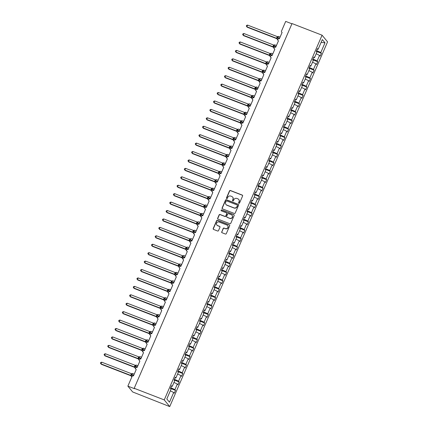 <?xml version="1.0" encoding="UTF-8"?>
<svg xmlns="http://www.w3.org/2000/svg" width="428" height="428" viewBox="0 0 428 428"><rect width="100%" height="100%" fill="white"/><g stroke="black" fill="none" stroke-linecap="round" stroke-linejoin="round"><path stroke-width="0.64" d="M238.894 203.305A0.508 0.487 -39.4 0 0 239.552 203.022L242.596 195.992A0.728 0.696 -39.4 0 0 242.227 195.077L230.43 190.508A0.728 0.696 -39.4 0 0 229.488 190.915L226.449 197.95A0.508 0.487 -39.4 0 0 226.706 198.587A0.508 0.487 -39.4 0 0 227.364 198.303L227.76 197.394A2.333 2.226 -39.4 0 1 230.772 196.088L231.757 196.468A2.333 2.226 -39.4 0 1 232.934 199.394L232.543 200.309A0.508 0.487 -39.4 0 0 232.8 200.946A0.508 0.487 -39.4 0 0 233.458 200.662L233.854 199.753A2.333 2.226 -39.4 0 1 236.866 198.448L237.85 198.827A2.333 2.226 -39.4 0 1 239.027 201.754L238.637 202.663A0.508 0.487 -39.4 0 0 238.894 203.305M221.699 231.821A0.728 0.696 -39.4 0 0 222.062 232.736L225.374 234.02A0.728 0.696 -39.4 0 0 226.316 233.608L229.697 225.802A0.728 0.696 -39.4 0 0 229.328 224.887L217.531 220.318A0.728 0.696 -39.4 0 0 216.589 220.73L213.208 228.536A0.728 0.696 -39.4 0 0 213.577 229.451L217.574 231.002A0.728 0.696 -39.4 0 0 218.515 230.59L219.965 227.252A0.728 0.696 -39.4 0 0 219.596 226.337L217.611 225.567A1.947 1.862 -39.4 0 1 216.868 222.704A1.947 1.862 -39.4 0 1 219.147 222.025L226.91 225.032A1.947 1.862 -39.4 0 1 227.659 227.894A1.947 1.862 -39.4 0 1 225.379 228.573L224.085 228.071A0.728 0.696 -39.4 0 0 223.143 228.482L221.838 231.992A0.728 0.696 -39.4 0 0 221.865 232.618M322.07 35.187L164.24 399.913L169.734 406.6L327.564 41.869L322.07 35.187L292.024 23.556L134.194 388.282L134.547 388.715L127.87 386.131L132.027 376.522A1.113 1.065 -39.4 0 1 133.466 375.896L136.238 369.492A1.113 1.065 -39.4 0 1 135.81 367.861A1.113 1.065 -39.4 0 1 137.115 367.47L139.886 361.066A1.113 1.065 -39.4 0 1 139.458 359.429A1.113 1.065 -39.4 0 1 140.759 359.044L143.53 352.64A1.113 1.065 -39.4 0 1 143.107 351.003A1.113 1.065 -39.4 0 1 144.407 350.618L147.179 344.214A1.113 1.065 -39.4 0 1 146.751 342.577A1.113 1.065 -39.4 0 1 148.056 342.191L150.827 335.782A1.113 1.065 -39.4 0 1 150.399 334.15A1.113 1.065 -39.4 0 1 151.699 333.76L154.471 327.356A1.113 1.065 -39.4 0 1 154.048 325.724A1.113 1.065 -39.4 0 1 155.348 325.334L158.119 318.93A1.113 1.065 -39.4 0 1 157.691 317.298A1.113 1.065 -39.4 0 1 158.991 316.907L161.763 310.503A1.113 1.065 -39.4 0 1 161.34 308.866A1.113 1.065 -39.4 0 1 162.64 308.481L165.411 302.077A1.113 1.065 -39.4 0 1 164.983 300.44A1.113 1.065 -39.4 0 1 166.289 300.055L169.06 293.651A1.113 1.065 -39.4 0 1 168.632 292.014A1.113 1.065 -39.4 0 1 169.932 291.629L172.703 285.219A1.113 1.065 -39.4 0 1 172.281 283.587A1.113 1.065 -39.4 0 1 173.581 283.197L176.352 276.793A1.113 1.065 -39.4 0 1 175.924 275.161A1.113 1.065 -39.4 0 1 177.229 274.771L180.001 268.367A1.113 1.065 -39.4 0 1 179.573 266.735A1.113 1.065 -39.4 0 1 180.873 266.344L183.644 259.94A1.113 1.065 -39.4 0 1 183.221 258.303A1.113 1.065 -39.4 0 1 184.522 257.918L187.293 251.514A1.113 1.065 -39.4 0 1 186.865 249.877A1.113 1.065 -39.4 0 1 188.17 249.492L190.941 243.088A1.113 1.065 -39.4 0 1 190.514 241.451A1.113 1.065 -39.4 0 1 191.814 241.06L194.585 234.656A1.113 1.065 -39.4 0 1 194.162 233.025A1.113 1.065 -39.4 0 1 195.462 232.634L198.234 226.23A1.113 1.065 -39.4 0 1 197.806 224.598A1.113 1.065 -39.4 0 1 199.106 224.208L201.882 217.804A1.113 1.065 -39.4 0 1 201.454 216.172A1.113 1.065 -39.4 0 1 202.754 215.782L205.526 209.378A1.113 1.065 -39.4 0 1 205.098 207.741A1.113 1.065 -39.4 0 1 206.403 207.355L209.174 200.951A1.113 1.065 -39.4 0 1 208.746 199.314A1.113 1.065 -39.4 0 1 210.046 198.929L212.818 192.52A1.113 1.065 -39.4 0 1 212.395 190.888A1.113 1.065 -39.4 0 1 213.695 190.497L216.466 184.094A1.113 1.065 -39.4 0 1 216.038 182.462A1.113 1.065 -39.4 0 1 217.344 182.071L220.115 175.667A1.113 1.065 -39.4 0 1 219.687 174.036A1.113 1.065 -39.4 0 1 220.987 173.645L223.758 167.241A1.113 1.065 -39.4 0 1 223.336 165.604A1.113 1.065 -39.4 0 1 224.636 165.219L227.407 158.815A1.113 1.065 -39.4 0 1 226.979 157.178A1.113 1.065 -39.4 0 1 228.285 156.792L231.056 150.389A1.113 1.065 -39.4 0 1 230.628 148.751A1.113 1.065 -39.4 0 1 231.928 148.366L234.699 141.957A1.113 1.065 -39.4 0 1 234.276 140.325A1.113 1.065 -39.4 0 1 235.577 139.935L238.348 133.531A1.113 1.065 -39.4 0 1 237.92 131.899A1.113 1.065 -39.4 0 1 239.225 131.508L241.997 125.104A1.113 1.065 -39.4 0 1 241.569 123.473A1.113 1.065 -39.4 0 1 242.869 123.082L245.64 116.678A1.113 1.065 -39.4 0 1 245.212 115.041A1.113 1.065 -39.4 0 1 246.517 114.656L249.289 108.252A1.113 1.065 -39.4 0 1 248.861 106.615A1.113 1.065 -39.4 0 1 250.161 106.23L252.932 99.826A1.113 1.065 -39.4 0 1 252.509 98.189A1.113 1.065 -39.4 0 1 253.809 97.803L256.581 91.394A1.113 1.065 -39.4 0 1 256.153 89.762A1.113 1.065 -39.4 0 1 257.458 89.372L260.229 82.968A1.113 1.065 -39.4 0 1 259.801 81.336A1.113 1.065 -39.4 0 1 261.101 80.946L263.873 74.542A1.113 1.065 -39.4 0 1 263.45 72.91A1.113 1.065 -39.4 0 1 264.75 72.519L267.521 66.115A1.113 1.065 -39.4 0 1 267.093 64.478A1.113 1.065 -39.4 0 1 268.399 64.093L271.17 57.689A1.113 1.065 -39.4 0 1 270.742 56.052A1.113 1.065 -39.4 0 1 272.042 55.667L274.813 49.263A1.113 1.065 -39.4 0 1 274.391 47.626A1.113 1.065 -39.4 0 1 275.691 47.235L278.462 40.831A1.113 1.065 -39.4 0 1 278.034 39.199A1.113 1.065 -39.4 0 1 279.34 38.809L282.111 32.405A1.113 1.065 140.6 0 1 281.544 31.009L285.701 21.4L291.917 23.808M164.24 399.913L134.194 388.282M234.282 213.438A0.728 0.696 -39.4 0 0 235.223 213.032L238.599 205.221A0.728 0.696 -39.4 0 0 238.23 204.306L226.439 199.742A0.728 0.696 -39.4 0 0 225.497 200.149L222.116 207.954A0.728 0.696 -39.4 0 0 222.485 208.875L234.282 213.438M234.148 215.514L230.767 223.32A0.728 0.696 -39.4 0 1 229.825 223.726L218.034 219.163A0.728 0.696 -39.4 0 1 217.665 218.248L219.109 214.904A0.728 0.696 -39.4 0 1 220.051 214.498L224.834 216.349A0.728 0.696 -39.4 0 0 225.775 215.942L226.733 213.722A0.728 0.696 -39.4 0 0 226.364 212.807L221.388 210.881A0.508 0.487 -39.4 0 1 221.19 210.132A0.508 0.487 -39.4 0 1 221.784 209.955L233.779 214.594A0.728 0.696 -39.4 0 1 234.148 215.514M170.312 390.855L173.688 392.476L169.477 402.213L166.808 398.96L171.018 389.229L170.414 388.496L171.639 385.66L172.243 386.393L171.419 386.179M172.243 386.393L174.667 380.802L174.062 380.069L175.287 377.234L175.892 377.967L175.063 377.747M175.892 377.967L178.31 372.371L177.711 371.638L178.936 368.808L179.535 369.541L178.711 369.321M179.535 369.541L181.959 363.944L181.354 363.212L182.579 360.381L183.184 361.114L182.36 360.895M183.184 361.114L185.608 355.518L185.003 354.785L186.228 351.955L186.833 352.688L186.003 352.469M186.833 352.688L189.251 347.092L188.652 346.359L189.877 343.529L190.476 344.262L189.652 344.042M190.476 344.262L192.9 338.666L192.295 337.933L193.52 335.097L194.125 335.83L193.301 335.616M194.125 335.83L196.543 330.234L195.944 329.501L197.169 326.671L197.768 327.404L196.944 327.185M197.768 327.404L200.192 321.808L199.592 321.075L200.818 318.245L201.417 318.978L200.593 318.758M201.417 318.978L203.84 313.382L203.236 312.649L204.461 309.819L205.066 310.551L204.242 310.332M205.066 310.551L207.484 304.955L206.885 304.222L208.11 301.392L208.709 302.125L207.885 301.906M208.709 302.125L211.132 296.529L210.528 295.796L211.753 292.966L212.358 293.699L211.534 293.48M212.358 293.699L214.781 288.103L214.177 287.37L215.402 284.534L216.006 285.267L215.177 285.053M216.006 285.267L218.424 279.671L217.825 278.938L219.05 276.108L219.65 276.841L218.826 276.622M219.65 276.841L222.073 271.245L221.469 270.512L222.694 267.682L223.298 268.415L222.474 268.196M223.298 268.415L225.722 262.819L225.117 262.086L226.342 259.256L226.947 259.989L226.118 259.769M226.947 259.989L229.365 254.393L228.766 253.66L229.991 250.829L230.59 251.562L229.766 251.343M230.59 251.562L233.014 245.966L232.409 245.233L233.635 242.398L234.239 243.131L233.415 242.917M234.239 243.131L236.657 237.54L236.058 236.807L237.283 233.972L237.882 234.704L237.059 234.485M237.882 234.704L240.306 229.108L239.707 228.375L240.932 225.545L241.531 226.278L240.707 226.059M241.531 226.278L243.955 220.682L243.35 219.949L244.575 217.119L245.18 217.852L244.356 217.633M245.18 217.852L247.598 212.256L246.999 211.523L248.224 208.693L248.823 209.426L247.999 209.206M248.823 209.426L251.247 203.83L250.642 203.097L251.867 200.267L252.472 201L251.648 200.78M252.472 201L254.895 195.403L254.291 194.67L255.516 191.835L256.121 192.568L255.297 192.354M256.121 192.568L258.539 186.977L257.94 186.244L259.165 183.409L259.764 184.142L258.94 183.922M259.764 184.142L262.187 178.546L261.583 177.813L262.808 174.982L263.413 175.715L262.589 175.496M263.413 175.715L265.836 170.119L265.232 169.386L266.457 166.556L267.061 167.289L266.232 167.07M267.061 167.289L269.48 161.693L268.88 160.96L270.105 158.13L270.705 158.863L269.881 158.644M270.705 158.863L273.128 153.267L272.524 152.534L273.749 149.704L274.353 150.437L273.529 150.217M274.353 150.437L276.772 144.841L276.172 144.108L277.398 141.272L278.002 142.005L277.173 141.791M278.002 142.005L280.42 136.409L279.821 135.676L281.046 132.846L281.645 133.579L280.822 133.359M281.645 133.579L284.069 127.983L283.464 127.25L284.69 124.42L285.294 125.153L284.47 124.933M285.294 125.153L287.712 119.556L287.113 118.824L288.338 115.993L288.937 116.726L288.114 116.507M288.937 116.726L291.361 111.13L290.756 110.397L291.987 107.567L292.586 108.3L291.762 108.081M292.586 108.3L295.01 102.704L294.405 101.971L295.63 99.141L296.235 99.874L295.411 99.654M296.235 99.874L298.653 94.278L298.054 93.545L299.279 90.709L299.878 91.442L299.054 91.228M299.878 91.442L302.302 85.846L301.697 85.113L302.922 82.283L303.527 83.016L302.703 82.797M303.527 83.016L305.95 77.42L305.346 76.687L306.571 73.857L307.176 74.59L306.346 74.37M307.176 74.59L309.594 68.994L308.995 68.261L310.22 65.431L310.819 66.163L309.995 65.944M310.819 66.163L313.243 60.567L312.638 59.834L313.863 57.004L314.468 57.737L313.644 57.518M170.451 388.415L175.517 390.379L174.913 389.646L177.336 384.05L173.961 382.423M170.777 387.656L174.913 389.646M174.094 379.989L179.161 381.953L178.562 381.22L180.98 375.624L177.609 373.997M174.426 379.229L178.562 381.22M177.743 371.563L182.81 373.521L182.205 372.788L184.629 367.197L181.253 365.571M178.075 370.798L182.205 372.788M181.392 363.137L186.453 365.095L185.854 364.362L188.277 358.766L184.901 357.145M181.718 362.372L185.854 364.362M185.035 354.71L190.102 356.668L189.502 355.935L191.921 350.339L188.55 348.718M185.367 353.945L189.502 355.935M188.684 346.279L193.75 348.242L193.146 347.509L195.569 341.913L192.193 340.287M189.01 345.519L193.146 347.509M192.327 337.853L197.394 339.816L196.794 339.083L199.213 333.487L195.842 331.861M192.659 337.093L196.794 339.083M195.976 329.426L201.042 331.39L200.438 330.657L202.861 325.061L199.491 323.434M196.308 328.667L200.438 330.657M199.625 321L204.691 322.958L204.086 322.225L206.51 316.629L203.134 315.008M199.951 320.235L204.086 322.225M203.268 312.574L208.334 314.532L207.735 313.799L210.153 308.203L206.783 306.582M203.6 311.809L207.735 313.799M206.917 304.148L211.983 306.106L211.379 305.373L213.802 299.777L210.432 298.156M207.248 303.382L211.379 305.373M210.565 295.716L215.632 297.679L215.027 296.946L217.451 291.35L214.075 289.724M210.892 294.956L215.027 296.946M214.209 287.29L219.275 289.253L218.676 288.52L221.094 282.924L217.724 281.298M214.54 286.53L218.676 288.52M217.857 278.863L222.924 280.827L222.319 280.094L224.743 274.498L221.367 272.871M218.189 278.104L222.319 280.094M221.506 270.437L226.567 272.395L225.968 271.662L228.392 266.066L225.016 264.445M221.832 269.672L225.968 271.662M225.149 262.011L230.216 263.969L229.617 263.236L232.035 257.64L228.664 256.019M225.481 261.246L229.617 263.236M228.798 253.579L233.865 255.543L233.26 254.81L235.684 249.214L232.308 247.593M229.13 252.82L233.26 254.81M232.441 245.153L237.508 247.117L236.909 246.384L239.327 240.787L235.956 239.161M232.773 244.393L236.909 246.384M236.09 236.727L241.157 238.69L240.552 237.957L242.976 232.361L239.605 230.735M236.422 235.967L240.552 237.957M239.739 228.301L244.805 230.259L244.201 229.526L246.624 223.935L243.248 222.309M240.065 227.536L244.201 229.526M243.382 219.874L248.449 221.832L247.849 221.099L250.268 215.503L246.897 213.882M243.714 219.109L247.849 221.099M247.031 211.448L252.097 213.406L251.493 212.673L253.916 207.077L250.546 205.456M247.363 210.683L251.493 212.673M250.68 203.016L255.746 204.98L255.142 204.247L257.565 198.651L254.189 197.03M251.006 202.257L255.142 204.247M254.323 194.59L259.389 196.554L258.79 195.821L261.208 190.225L257.838 188.598M254.655 193.831L258.79 195.821M257.972 186.164L263.038 188.127L262.434 187.394L264.857 181.798L261.481 180.172M258.303 185.404L262.434 187.394M261.62 177.738L266.687 179.696L266.082 178.963L268.506 173.372L265.13 171.746M261.947 176.973L266.082 178.963M265.264 169.311L270.33 171.27L269.731 170.537L272.149 164.941L268.779 163.319M265.595 168.546L269.731 170.537M268.912 160.885L273.979 162.843L273.374 162.11L275.798 156.514L272.422 154.893M269.244 160.12L273.374 162.11M272.561 152.454L277.622 154.417L277.023 153.684L279.441 148.088L276.071 146.462M272.887 151.694L277.023 153.684M276.204 144.027L281.271 145.991L280.666 145.258L283.09 139.662L279.719 138.035M276.536 143.268L280.666 145.258M279.853 135.601L284.92 137.565L284.315 136.832L286.739 131.236L283.363 129.609M280.18 134.841L284.315 136.832M283.497 127.175L288.563 129.133L287.964 128.4L290.382 122.804L287.011 121.183M283.828 126.41L287.964 128.4M287.145 118.749L292.212 120.707L291.607 119.974L294.031 114.378L290.66 112.757M287.477 117.984L291.607 119.974M290.794 110.322L295.86 112.28L295.256 111.547L297.679 105.951L294.304 104.33M291.12 109.557L295.256 111.547M294.437 101.891L299.504 103.854L298.905 103.121L301.323 97.525L297.952 95.899M294.769 101.131L298.905 103.121M298.086 93.465L303.152 95.428L302.548 94.695L304.971 89.099L301.596 87.473M298.418 92.705L302.548 94.695M301.735 85.038L306.801 87.002L306.197 86.269L308.62 80.673L305.244 79.046M302.061 84.279L306.197 86.269M305.378 76.612L310.444 78.57L309.845 77.837L312.263 72.241L308.893 70.62M305.71 75.847L309.845 77.837M309.027 68.186L314.093 70.144L313.489 69.411L315.912 63.815L312.536 62.194M309.358 67.421L313.489 69.411M312.675 59.754L317.736 61.718L317.137 60.985L319.555 55.389L320.16 56.122L321.385 53.291L320.786 52.558L324.996 42.821L321.096 42.42M313.002 58.994L317.137 60.985M314.468 57.737L316.891 52.141L316.287 51.408L317.512 48.573L318.116 49.306L317.287 49.092M316.319 51.328L321.385 53.291M316.65 50.568L320.786 52.558M127.87 386.131L132.659 391.957L169.734 406.6M175.517 390.379L174.292 393.209L173.688 392.476M179.161 381.953L177.936 384.783L177.336 384.05M182.81 373.521L181.584 376.356L180.98 375.624M186.453 365.095L185.228 367.93L184.629 367.197M190.102 356.668L188.876 359.499L188.277 358.766M193.75 348.242L192.525 351.072L191.921 350.339M197.394 339.816L196.168 342.646L195.569 341.913M201.042 331.39L199.817 334.22L199.213 333.487M204.691 322.958L203.466 325.794L202.861 325.061M208.334 314.532L207.109 317.362L206.51 316.629M211.983 306.106L210.758 308.936L210.153 308.203M215.632 297.679L214.407 300.51L213.802 299.777M219.275 289.253L218.05 292.083L217.451 291.35M222.924 280.827L221.699 283.657L221.094 282.924M226.567 272.395L225.342 275.231L224.743 274.498M230.216 263.969L228.991 266.799L228.392 266.066M233.865 255.543L232.639 258.373L232.035 257.64M237.508 247.117L236.283 249.947L235.684 249.214M241.157 238.69L239.931 241.52L239.327 240.787M244.805 230.259L243.58 233.094L242.976 232.361M248.449 221.832L247.224 224.668L246.624 223.935M252.097 213.406L250.872 216.236L250.268 215.503M255.746 204.98L254.521 207.81L253.916 207.077M259.389 196.554L258.164 199.384L257.565 198.651M263.038 188.127L261.813 190.958L261.208 190.225M266.687 179.696L265.456 182.531L264.857 181.798M270.33 171.27L269.105 174.105L268.506 173.372M273.979 162.843L272.754 165.673L272.149 164.941M277.622 154.417L276.397 157.247L275.798 156.514M281.271 145.991L280.046 148.821L279.441 148.088M284.92 137.565L283.694 140.395L283.09 139.662M288.563 129.133L287.338 131.968L286.739 131.236M292.212 120.707L290.986 123.537L290.382 122.804M295.86 112.28L294.635 115.111L294.031 114.378M299.504 103.854L298.279 106.684L297.679 105.951M303.152 95.428L301.927 98.258L301.323 97.525M306.801 87.002L305.576 89.832L304.971 89.099M310.444 78.57L309.219 81.406L308.62 80.673M314.093 70.144L312.868 72.974L312.263 72.241M317.736 61.718L316.511 64.548L315.912 63.815M318.116 49.306L322.327 39.574L324.996 42.821M316.185 53.768L319.555 55.389M238.781 203.246A0.508 0.487 -39.4 0 1 238.776 202.84L239.172 201.925A2.333 2.226 -39.4 0 0 238.803 199.55M232.709 197.196A2.333 2.226 -39.4 0 1 233.078 199.571L232.682 200.481A0.508 0.487 -39.4 0 0 232.688 200.887M242.569 195.366A0.728 0.696 -39.4 0 0 242.366 195.248L230.574 190.679A0.728 0.696 -39.4 0 0 229.633 191.086L226.589 198.121A0.508 0.487 -39.4 0 0 226.594 198.528M238.573 204.595A0.728 0.696 -39.4 0 0 238.375 204.477L226.578 199.913A0.728 0.696 -39.4 0 0 225.636 200.32L222.255 208.126A0.728 0.696 -39.4 0 0 222.287 208.752M237.369 205.595A0.508 0.487 -39.4 0 0 237.112 204.953L226.754 200.946A0.508 0.487 -39.4 0 0 226.096 201.23L225.684 202.193A2.333 2.226 -39.4 0 0 226.861 205.119L233.939 207.858A2.333 2.226 -39.4 0 0 236.952 206.553L237.508 205.766A0.508 0.487 -39.4 0 0 237.363 205.189M226.048 204.568A2.333 2.226 -39.4 0 0 227.006 205.29L226.861 205.119M237.508 205.766L237.096 206.724A2.333 2.226 -39.4 0 1 234.079 208.029L227.006 205.29M226.706 213.101A0.728 0.696 -39.4 0 1 226.877 213.893L225.914 216.113A0.728 0.696 -39.4 0 1 224.973 216.52L220.19 214.669A0.728 0.696 -39.4 0 0 219.248 215.075L217.804 218.419A0.728 0.696 -39.4 0 0 217.831 219.045M234.121 214.888A0.728 0.696 -39.4 0 0 233.918 214.765L221.929 210.127A0.508 0.487 -39.4 0 0 221.271 210.817M229.799 218.269A1.947 1.862 -39.4 0 0 232.072 215.263A1.947 1.862 -39.4 0 0 231.329 214.728L228.595 213.668A0.728 0.696 -39.4 0 0 227.653 214.08L226.696 216.295A0.728 0.696 -39.4 0 0 227.065 217.21L229.938 218.441A1.947 1.862 -39.4 0 0 232.137 215.354M226.861 217.092A0.728 0.696 -39.4 0 0 227.204 217.381L227.065 217.21M229.938 218.441L227.204 217.381M227.717 225.652A1.947 1.862 -39.4 0 1 225.519 228.745L224.224 228.242A0.728 0.696 -39.4 0 0 223.282 228.654L221.838 231.992M216.948 225.117A1.947 1.862 -39.4 0 0 217.756 225.738L217.611 225.567M219.933 226.626A0.728 0.696 -39.4 0 0 219.735 226.508L217.756 225.738M229.665 225.176A0.728 0.696 -39.4 0 0 229.467 225.058L217.67 220.49A0.728 0.696 -39.4 0 0 216.729 220.901L213.353 228.707A0.728 0.696 -39.4 0 0 213.379 229.333M247.582 25.097L246.598 25.396L246.309 26.071L246.849 26.782L276.584 38.295L277.312 36.605L247.582 25.097L246.849 26.782L247.202 27.215L276.905 38.713L276.552 38.285A0.819 0.808 -141.9 0 1 277.039 38.959L277.467 37.461L279.58 38.247M278.168 36.615L277.312 36.605L278.168 36.615L277.467 37.461L276.895 37.311M276.584 38.295L277.232 38.793M243.933 33.528L242.954 33.823L242.66 34.497L243.206 35.214L272.904 46.711L273.663 45.036L243.933 33.528L243.206 35.214L243.553 35.642L273.257 47.139L272.904 46.711A0.819 0.808 -141.9 0 1 273.396 47.39L273.818 45.887L275.937 46.673M274.525 45.047L273.663 45.036L274.525 45.047L273.818 45.887L273.246 45.737M272.936 46.722L273.583 47.219M240.285 41.955L239.306 42.254L239.011 42.923L239.557 43.64L269.287 55.148L270.02 53.463L240.285 41.955L239.557 43.64L239.91 44.068L269.613 55.565L269.255 55.137A0.819 0.808 -141.9 0 1 269.747 55.817L270.17 54.313L272.288 55.1M270.876 53.473L270.02 53.463L270.876 53.473L270.17 54.313L269.597 54.163M269.287 55.148L269.934 55.645M236.641 50.381L235.657 50.681L235.368 51.355L235.908 52.066L265.644 63.574L266.371 61.889L236.641 50.381L235.908 52.066L236.261 52.494L265.965 63.991L265.611 63.563A0.819 0.808 -141.9 0 1 266.098 64.243L266.526 62.739L268.64 63.526M267.233 61.9L266.371 61.889L267.233 61.9L266.526 62.739L265.954 62.595M265.644 63.574L266.291 64.072M232.993 58.807L232.013 59.107L231.719 59.781L232.265 60.492L261.963 71.99L262.722 70.315L232.993 58.807L232.265 60.492L232.613 60.92L262.316 72.418L261.963 71.99A0.819 0.808 -141.9 0 1 262.455 72.669L262.878 71.171L264.996 71.958M263.584 70.326L262.722 70.315L263.584 70.326L262.878 71.171L262.305 71.021M261.995 72L262.642 72.503M229.344 67.233L228.365 67.533L228.071 68.207L228.616 68.919L258.346 80.432L259.079 78.741L229.344 67.233L228.616 68.919L228.969 69.347L258.673 80.844L258.319 80.421A0.819 0.808 -141.9 0 1 258.806 81.095L259.234 79.597L261.348 80.384M259.935 78.752L259.079 78.741L259.935 78.752L259.234 79.597L258.656 79.448M258.346 80.432L258.994 80.929M225.7 75.66L224.716 75.959L224.427 76.633L224.968 77.35L254.703 88.858L255.43 87.168L225.7 75.66L224.968 77.35L225.321 77.778L255.024 89.275L254.671 88.847A0.819 0.808 -141.9 0 1 255.158 89.527L255.586 88.024L257.699 88.81M256.292 87.178L255.43 87.168L256.292 87.178L255.586 88.024L255.013 87.874M254.703 88.858L255.35 89.356M222.052 84.091L221.073 84.386L220.778 85.06L221.324 85.777L251.054 97.284L251.787 95.599L222.052 84.091L221.324 85.777L221.677 86.205L251.375 97.702L251.022 97.274A0.819 0.808 -141.9 0 1 251.514 97.953L251.937 96.45L254.055 97.236M252.643 95.61L251.787 95.599L252.643 95.61L251.937 96.45L251.364 96.3M251.054 97.284L251.701 97.782M218.403 92.518L217.424 92.817L217.135 93.491L217.675 94.203L247.379 105.7L248.138 104.025L218.403 92.518L217.675 94.203L218.029 94.631L247.732 106.128L247.379 105.7A0.819 0.808 -141.9 0 1 247.866 106.379L248.294 104.876L250.407 105.663M248.994 104.036L248.138 104.025L248.994 104.036L248.294 104.876L247.716 104.726M247.411 105.711L248.053 106.208M214.76 100.944L213.775 101.243L213.486 101.918L214.027 102.629L243.762 114.137L244.49 112.452L214.76 100.944L214.027 102.629L214.38 103.057L244.083 114.554L243.73 114.126A0.819 0.808 -141.9 0 1 244.217 114.806L244.645 113.308L246.758 114.089M245.351 112.462L244.49 112.452L245.351 112.462L244.645 113.308L244.072 113.158M243.762 114.137L244.409 114.634M211.111 109.37L210.132 109.67L209.838 110.344L210.383 111.055L240.113 122.563L240.846 120.878L211.111 109.37L210.383 111.055L210.737 111.483L240.434 122.98L240.081 122.552A0.819 0.808 -141.9 0 1 240.573 123.232L240.996 121.734L243.115 122.52M241.702 120.889L240.846 120.878L241.702 120.889L240.996 121.734L240.424 121.584M240.113 122.563L240.761 123.066M207.468 117.796L206.483 118.096L206.194 118.77L206.735 119.482L236.47 130.995L237.198 129.304L207.468 117.796L206.735 119.482L207.088 119.915L236.791 131.407L236.438 130.979M238.054 129.315L237.198 129.304L238.054 129.315L237.353 130.16L239.466 130.947M236.78 130.01L237.353 130.16L236.925 131.658A0.819 0.808 -141.9 0 0 236.438 130.984M236.47 130.995L237.117 131.492M203.819 126.228L202.835 126.522L202.546 127.196L203.091 127.913L232.821 139.421L233.549 137.736L203.819 126.228L203.091 127.913L203.439 128.341L233.142 139.838L232.789 139.405M234.41 137.746L233.549 137.736L234.41 137.746L233.704 138.586L235.817 139.373M233.132 138.437L233.704 138.586L233.276 140.09A0.819 0.808 -141.9 0 0 232.789 139.41M232.821 139.421L233.469 139.919M200.17 134.654L199.191 134.954L198.897 135.623L199.443 136.339L229.173 147.847L229.906 146.162L200.17 134.654L199.443 136.339L199.796 136.767L229.499 148.265L229.141 147.837A0.819 0.808 -141.9 0 1 229.633 148.516L230.055 147.013L232.174 147.799M230.762 146.173L229.906 146.162L230.762 146.173L230.055 147.013L229.483 146.863M229.173 147.847L229.82 148.345M196.527 143.08L195.543 143.38L195.254 144.054L195.794 144.766L225.529 156.274L226.257 154.588L196.527 143.08L195.794 144.766L196.147 145.194L225.85 156.691L225.497 156.263A0.819 0.808 -141.9 0 1 225.984 156.942L226.412 155.439L228.525 156.225M227.118 154.599L226.257 154.588L227.118 154.599L226.412 155.439L225.84 155.289M225.529 156.274L226.177 156.771M192.878 151.507L191.899 151.806L191.605 152.48L192.151 153.192L221.848 164.689L222.608 163.014L192.878 151.507L192.151 153.192L192.498 153.62L222.202 165.117L221.848 164.689A0.819 0.808 -141.9 0 1 222.341 165.369L222.763 163.871L224.882 164.652M223.47 163.025L222.608 163.014L223.47 163.025L222.763 163.871L222.191 163.721M221.881 164.7L222.528 165.203M189.23 159.933L188.25 160.233L187.956 160.907L188.502 161.618L218.232 173.126L218.965 171.441L189.23 159.933L188.502 161.618L188.855 162.046L218.558 173.543L218.205 173.121A0.819 0.808 -141.9 0 1 218.692 173.795L219.12 172.297L221.233 173.083M219.821 171.451L218.965 171.441L219.821 171.451L219.12 172.297L218.542 172.147M218.232 173.126L218.879 173.629M185.586 168.359L184.602 168.659L184.313 169.333L184.853 170.044L214.589 181.558L215.316 179.867L185.586 168.359L184.853 170.044L185.206 170.478L214.904 181.97L214.556 181.547A0.819 0.808 -141.9 0 1 215.043 182.221L215.471 180.723L217.585 181.509M216.177 179.878L215.316 179.867L216.177 179.878L215.471 180.723L214.899 180.573M214.589 181.558L215.236 182.055M181.937 176.791L180.958 177.085L180.664 177.759L181.21 178.476L210.94 189.984L211.673 188.299L181.937 176.791L181.21 178.476L181.563 178.904L211.261 190.401L210.913 189.973M212.529 188.309L211.673 188.299L212.529 188.309L211.823 189.149L213.941 189.936M211.25 188.999L211.823 189.149L211.4 190.653A0.819 0.808 -141.9 0 0 210.908 189.973M210.94 189.984L211.587 190.481M178.289 185.217L177.31 185.517L177.021 186.185L177.561 186.902L207.291 198.41L208.024 196.725L178.289 185.217L177.561 186.902L177.914 187.33L207.617 198.827L207.264 198.399A0.819 0.808 -141.9 0 1 207.751 199.079L208.179 197.576L210.292 198.362M208.88 196.736L208.024 196.725L208.88 196.736L208.179 197.576L207.601 197.426M207.291 198.41L207.938 198.908M174.645 193.643L173.661 193.943L173.372 194.617L173.912 195.329L203.648 206.836L204.375 205.151L174.645 193.643L173.912 195.329L174.266 195.756L203.969 207.254L203.616 206.826A0.819 0.808 -141.9 0 1 204.103 207.505L204.531 206.002L206.644 206.788M205.237 205.162L204.375 205.151L205.237 205.162L204.531 206.002L203.958 205.857M203.648 206.836L204.295 207.334M170.997 202.07L170.018 202.369L169.723 203.043L170.269 203.755L199.999 215.263L200.732 213.577L170.997 202.07L170.269 203.755L170.622 204.183L200.32 215.68L199.972 215.252M201.588 213.588L200.732 213.577L201.588 213.588L200.882 214.433L203 215.22M200.309 214.284L200.882 214.433L200.459 215.931A0.819 0.808 -141.9 0 0 199.967 215.252M199.999 215.263L200.646 215.766M167.348 210.496L166.369 210.795L166.08 211.469L166.62 212.181L196.356 223.694L197.083 222.004L167.348 210.496L166.62 212.181L166.974 212.609L196.677 224.106L196.324 223.684A0.819 0.808 -141.9 0 1 196.81 224.358L197.238 222.86L199.352 223.646M197.939 222.014L197.083 222.004L197.939 222.014L197.238 222.86L196.666 222.71M196.356 223.694L197.003 224.192M163.705 218.922L162.72 219.222L162.431 219.896L162.977 220.607L192.707 232.12L193.435 230.43L163.705 218.922L162.977 220.607L163.325 221.041L193.028 232.538L192.675 232.11A0.819 0.808 -141.9 0 1 193.162 232.784L193.59 231.286L195.703 232.072M194.296 230.441L193.435 230.43L194.296 230.441L193.59 231.286L193.017 231.136M192.707 232.12L193.354 232.618M160.056 227.354L159.077 227.648L158.783 228.322L159.328 229.039L189.058 240.547L189.791 238.861L160.056 227.354L159.328 229.039L159.681 229.467L189.385 240.964L189.032 240.536M190.647 238.872L189.791 238.861L190.647 238.872L189.941 239.712L192.06 240.499M189.369 239.562L189.941 239.712L189.518 241.215A0.819 0.808 -141.9 0 0 189.026 240.536M189.058 240.547L189.706 241.044M156.413 235.78L155.428 236.079L155.139 236.748L155.68 237.465L185.415 248.973L186.143 247.288L156.413 235.78L155.68 237.465L156.033 237.893L185.736 249.39L185.383 248.962A0.819 0.808 -141.9 0 1 185.87 249.642L186.298 248.138L188.411 248.925M186.999 247.298L186.143 247.288L186.999 247.298L186.298 248.138L185.725 247.989M185.415 248.973L186.062 249.471M152.764 244.206L151.785 244.506L151.491 245.18L152.036 245.891L181.734 257.389L182.494 255.714L152.764 244.206L152.036 245.891L152.384 246.319L182.087 257.817L181.734 257.389A0.819 0.808 -141.9 0 1 182.226 258.068L182.649 256.565L184.768 257.351M183.355 255.725L182.494 255.714L183.355 255.725L182.649 256.565L182.077 256.42M181.766 257.399L182.414 257.897M149.115 252.632L148.136 252.932L147.842 253.606L148.388 254.318L178.118 265.825L178.851 264.14L149.115 252.632L148.388 254.318L148.741 254.746L178.444 266.243L178.091 265.815A0.819 0.808 -141.9 0 1 178.578 266.494L179 264.996L181.119 265.783M179.707 264.151L178.851 264.14L179.707 264.151L179 264.996L178.428 264.846M178.118 265.825L178.765 266.328M145.472 261.059L144.487 261.358L144.199 262.032L144.739 262.744L174.474 274.257L175.202 272.566L145.472 261.059L144.739 262.744L145.092 263.172L174.795 274.669L174.442 274.246A0.819 0.808 -141.9 0 1 174.929 274.92L175.357 273.422L177.47 274.209M176.063 272.577L175.202 272.566L176.063 272.577L175.357 273.422L174.785 273.273M174.474 274.257L175.122 274.755M141.823 269.485L140.844 269.784L140.55 270.459L141.096 271.175L170.826 282.683L171.558 280.993L141.823 269.485L141.096 271.175L141.449 271.603L171.147 283.101L170.793 282.673A0.819 0.808 -141.9 0 1 171.286 283.352L171.708 281.849L173.827 282.635M172.414 281.003L171.558 280.993L172.414 281.003L171.708 281.849L171.136 281.699M170.826 282.683L171.473 283.181M138.174 277.916L137.195 278.211L136.907 278.885L137.447 279.602L167.177 291.11L167.91 289.424L138.174 277.916L137.447 279.602L137.8 280.03L167.503 291.527L167.15 291.099A0.819 0.808 -141.9 0 1 167.637 291.778L168.065 290.275L170.178 291.061M168.766 289.435L167.91 289.424L168.766 289.435L168.065 290.275L167.487 290.125M167.177 291.11L167.824 291.607M134.531 286.343L133.547 286.642L133.258 287.316L133.798 288.028L163.533 299.536L164.261 297.851L134.531 286.343L133.798 288.028L134.151 288.456L163.854 299.953L163.501 299.525A0.819 0.808 -141.9 0 1 163.988 300.205L164.416 298.701L166.529 299.488M165.122 297.861L164.261 297.851L165.122 297.861L164.416 298.701L163.844 298.551M163.533 299.536L164.181 300.033M130.882 294.769L129.903 295.069L129.609 295.743L130.155 296.454L159.885 307.962L160.618 306.277L130.882 294.769L130.155 296.454L130.508 296.882L160.206 308.379L159.853 307.951A0.819 0.808 -141.9 0 1 160.345 308.631L160.768 307.133L162.886 307.914M161.474 306.288L160.618 306.277L161.474 306.288L160.768 307.133L160.195 306.983M159.885 307.962L160.532 308.46M127.234 303.195L126.255 303.495L125.966 304.169L126.506 304.88L156.209 316.378L156.969 314.703L127.234 303.195L126.506 304.88L126.859 305.308L156.562 316.806L156.209 316.378A0.819 0.808 -141.9 0 1 156.696 317.057L157.124 315.559L159.237 316.346M157.825 314.714L156.969 314.703L157.825 314.714L157.124 315.559L156.552 315.409M156.241 316.388L156.883 316.891M123.59 311.621L122.606 311.921L122.317 312.595L122.863 313.307L152.593 324.82L153.32 323.129L123.59 311.621L122.863 313.307L123.211 313.74L152.914 325.232L152.561 324.809A0.819 0.808 -141.9 0 1 153.047 325.483L153.475 323.985L155.589 324.772M154.182 323.14L153.32 323.129L154.182 323.14L153.475 323.985L152.903 323.835M152.593 324.82L153.24 325.317M119.942 320.053L118.963 320.347L118.668 321.021L119.214 321.738L148.944 333.246L149.677 331.561L119.942 320.053L119.214 321.738L119.567 322.166L149.27 333.663L148.912 333.235A0.819 0.808 -141.9 0 1 149.404 333.915L149.827 332.412L151.945 333.198M150.533 331.572L149.677 331.561L150.533 331.572L149.827 332.412L149.254 332.262M148.944 333.246L149.591 333.744M116.298 328.479L115.314 328.779L115.025 329.448L115.565 330.165L145.301 341.672L146.028 339.987L116.298 328.479L115.565 330.165L115.918 330.593L145.622 342.09L145.269 341.662A0.819 0.808 -141.9 0 1 145.755 342.341L146.183 340.838L148.297 341.624M146.884 339.998L146.028 339.987L146.884 339.998L146.183 340.838L145.611 340.688M145.301 341.672L145.948 342.17M112.65 336.906L111.671 337.205L111.376 337.879L111.922 338.591L141.62 350.088L142.38 348.413L112.65 336.906L111.922 338.591L112.27 339.019L141.973 350.516L141.62 350.088A0.819 0.808 -141.9 0 1 142.112 350.767L142.535 349.264L144.653 350.05M143.241 348.424L142.38 348.413L143.241 348.424L142.535 349.264L141.962 349.114M141.652 350.099L142.299 350.596M109.001 345.332L108.022 345.631L107.728 346.305L108.273 347.017L138.003 358.525L138.736 356.84L109.001 345.332L108.273 347.017L108.626 347.445L138.33 358.942L137.976 358.514A0.819 0.808 -141.9 0 1 138.463 359.194L138.886 357.696L141.005 358.477M139.592 356.85L138.736 356.84L139.592 356.85L138.886 357.696L138.314 357.546M138.003 358.525L138.651 359.028M105.358 353.758L104.373 354.058L104.084 354.732L104.625 355.443L134.36 366.951L135.088 365.266L105.358 353.758L104.625 355.443L104.978 355.871L134.681 367.368L134.328 366.94M135.949 365.277L135.088 365.266L135.949 365.277L135.243 366.122L137.356 366.908M134.67 365.972L135.243 366.122L134.815 367.62A0.819 0.808 -141.9 0 0 134.328 366.946M134.36 366.951L135.007 367.454M101.709 362.184L100.73 362.484L100.436 363.158L100.981 363.87L130.711 375.383L131.439 373.692L101.709 362.184L100.981 363.87L101.329 364.303L131.027 375.795L130.684 375.367M132.3 373.703L131.439 373.692L132.3 373.703L131.594 374.548L133.713 375.335M131.022 374.398L131.594 374.548L131.171 376.046A0.819 0.808 -141.9 0 0 130.679 375.372M130.711 375.383L131.359 375.88M278.655 36.45A1.594 0.423 111.2 0 0 278.607 36.407A1.594 0.423 111.2 0 0 277.724 37.53L277.638 37.728A1.594 0.423 111.2 0 0 277.312 39.547A1.594 0.423 111.2 0 0 277.365 39.59L277.055 38.782M276.804 37.514L279.495 38.45M280.121 36.995L278.098 36.503A0.819 0.808 -141.9 0 1 277.852 36.631M275.011 44.876A1.594 0.423 111.2 0 0 274.958 44.838A1.594 0.423 111.2 0 0 274.08 45.957L273.99 46.16A1.594 0.423 111.2 0 0 273.669 47.973A1.594 0.423 111.2 0 0 273.717 48.016L273.406 47.208M273.16 45.94L275.846 46.877M276.477 45.422L274.45 44.929A0.819 0.808 -141.9 0 1 274.204 45.058M271.363 53.302A1.594 0.423 111.2 0 0 271.309 53.265A1.594 0.423 111.2 0 0 270.432 54.383L270.346 54.586A1.594 0.423 111.2 0 0 270.02 56.405A1.594 0.423 111.2 0 0 270.073 56.443L269.758 55.64M269.512 54.367L272.203 55.303M267.714 61.728A1.594 0.423 111.2 0 0 267.666 61.691A1.594 0.423 111.2 0 0 266.788 62.809L266.697 63.012A1.594 0.423 111.2 0 0 266.377 64.831A1.594 0.423 111.2 0 0 266.425 64.869L266.114 64.066M265.863 62.793L268.554 63.729M269.18 62.279L267.158 61.782A0.819 0.808 -141.9 0 1 266.911 61.91M264.071 70.155A1.594 0.423 111.2 0 0 264.017 70.117A1.594 0.423 111.2 0 0 263.14 71.235L263.054 71.439A1.594 0.423 111.2 0 0 262.728 73.258A1.594 0.423 111.2 0 0 262.776 73.295L262.466 72.493M262.22 71.225L264.905 72.155M265.537 70.706L263.509 70.208A0.819 0.808 -141.9 0 1 263.268 70.336M260.422 78.586A1.594 0.423 111.2 0 0 260.368 78.543A1.594 0.423 111.2 0 0 259.491 79.667L259.405 79.865A1.594 0.423 111.2 0 0 259.079 81.684A1.594 0.423 111.2 0 0 259.133 81.721L258.817 80.919M258.571 79.651L261.262 80.587M256.773 87.012A1.594 0.423 111.2 0 0 256.725 86.975A1.594 0.423 111.2 0 0 255.848 88.093L255.757 88.296A1.594 0.423 111.2 0 0 255.436 90.11A1.594 0.423 111.2 0 0 255.484 90.153L255.174 89.345M254.922 88.077L257.613 89.013M258.239 87.558L256.217 87.066A0.819 0.808 -141.9 0 1 255.971 87.194M253.13 95.439A1.594 0.423 111.2 0 0 253.076 95.401A1.594 0.423 111.2 0 0 252.199 96.519L252.113 96.723A1.594 0.423 111.2 0 0 251.787 98.542A1.594 0.423 111.2 0 0 251.841 98.579L251.525 97.777M251.279 96.503L253.965 97.44M254.596 95.984L252.574 95.492A0.819 0.808 -141.9 0 1 252.327 95.621M249.481 103.865A1.594 0.423 111.2 0 0 249.433 103.827A1.594 0.423 111.2 0 0 248.55 104.946L248.465 105.149A1.594 0.423 111.2 0 0 248.138 106.968A1.594 0.423 111.2 0 0 248.192 107.005L247.882 106.203M247.63 104.93L250.321 105.866M245.838 112.291A1.594 0.423 111.2 0 0 245.784 112.254A1.594 0.423 111.2 0 0 244.907 113.372L244.816 113.575A1.594 0.423 111.2 0 0 244.495 115.394A1.594 0.423 111.2 0 0 244.543 115.432L244.233 114.629M243.981 113.356L246.672 114.292M247.304 112.842L245.276 112.345A0.819 0.808 -141.9 0 1 245.03 112.473M242.189 120.717A1.594 0.423 111.2 0 0 242.136 120.68A1.594 0.423 111.2 0 0 241.258 121.798L241.173 122.001A1.594 0.423 111.2 0 0 240.846 123.82A1.594 0.423 111.2 0 0 240.9 123.858L240.584 123.055M240.338 121.787L243.024 122.718M243.655 121.268L241.633 120.776A0.819 0.808 -141.9 0 1 241.387 120.899M238.54 129.149A1.594 0.423 111.2 0 0 238.492 129.106A1.594 0.423 111.2 0 0 237.61 130.23L237.524 130.428A1.594 0.423 111.2 0 0 237.198 132.247A1.594 0.423 111.2 0 0 237.251 132.284L236.941 131.482M236.689 130.214L239.38 131.15M234.897 137.575A1.594 0.423 111.2 0 0 234.844 137.538A1.594 0.423 111.2 0 0 233.966 138.656L233.875 138.859A1.594 0.423 111.2 0 0 233.554 140.673A1.594 0.423 111.2 0 0 233.602 140.716L233.292 139.908M233.046 138.64L235.732 139.576M236.363 138.121L234.335 137.629A0.819 0.808 -141.9 0 1 234.089 137.757M231.248 146.001A1.594 0.423 111.2 0 0 231.195 145.964A1.594 0.423 111.2 0 0 230.318 147.082L230.232 147.286A1.594 0.423 111.2 0 0 229.906 149.105A1.594 0.423 111.2 0 0 229.959 149.142L229.643 148.339M229.397 147.066L232.083 148.002M232.714 146.547L230.692 146.055A0.819 0.808 -141.9 0 1 230.446 146.183M227.6 154.428A1.594 0.423 111.2 0 0 227.552 154.39A1.594 0.423 111.2 0 0 226.669 155.508L226.583 155.712A1.594 0.423 111.2 0 0 226.257 157.531A1.594 0.423 111.2 0 0 226.31 157.568L226 156.766M225.749 155.492L228.44 156.429M223.956 162.854A1.594 0.423 111.2 0 0 223.903 162.817A1.594 0.423 111.2 0 0 223.025 163.935L222.935 164.138A1.594 0.423 111.2 0 0 222.614 165.957A1.594 0.423 111.2 0 0 222.662 165.994L222.351 165.192M222.105 163.919L224.791 164.855M225.422 163.405L223.395 162.907A0.819 0.808 -141.9 0 1 223.154 163.036M220.308 171.28A1.594 0.423 111.2 0 0 220.254 171.243A1.594 0.423 111.2 0 0 219.377 172.361L219.291 172.564A1.594 0.423 111.2 0 0 218.965 174.383A1.594 0.423 111.2 0 0 219.018 174.421L218.703 173.618M218.457 172.35L221.148 173.281M221.774 171.831L219.751 171.339A0.819 0.808 -141.9 0 1 219.505 171.462M216.659 179.712A1.594 0.423 111.2 0 0 216.611 179.669A1.594 0.423 111.2 0 0 215.733 180.793L215.642 180.991A1.594 0.423 111.2 0 0 215.321 182.81A1.594 0.423 111.2 0 0 215.37 182.847L215.059 182.044M214.808 180.776L217.499 181.713M213.016 188.138A1.594 0.423 111.2 0 0 212.962 188.101A1.594 0.423 111.2 0 0 212.085 189.219L211.999 189.422A1.594 0.423 111.2 0 0 211.673 191.236A1.594 0.423 111.2 0 0 211.726 191.279L211.411 190.471M211.165 189.203L213.85 190.139M214.482 188.684L212.454 188.192A0.819 0.808 -141.9 0 1 212.213 188.32M209.367 196.564A1.594 0.423 111.2 0 0 209.319 196.527A1.594 0.423 111.2 0 0 208.436 197.645L208.35 197.848A1.594 0.423 111.2 0 0 208.024 199.667A1.594 0.423 111.2 0 0 208.078 199.705L207.767 198.902M207.516 197.629L210.207 198.565M210.833 197.115L208.811 196.618A0.819 0.808 -141.9 0 1 208.564 196.746M205.724 204.991A1.594 0.423 111.2 0 0 205.67 204.953A1.594 0.423 111.2 0 0 204.793 206.071L204.702 206.275A1.594 0.423 111.2 0 0 204.381 208.094A1.594 0.423 111.2 0 0 204.429 208.131L204.119 207.329M203.867 206.055L206.558 206.992M202.075 213.417A1.594 0.423 111.2 0 0 202.021 213.379A1.594 0.423 111.2 0 0 201.144 214.498L201.058 214.701A1.594 0.423 111.2 0 0 200.732 216.52A1.594 0.423 111.2 0 0 200.786 216.557L200.47 215.755M200.224 214.482L202.909 215.418M198.426 221.843A1.594 0.423 111.2 0 0 198.378 221.806A1.594 0.423 111.2 0 0 197.495 222.929L197.41 223.127A1.594 0.423 111.2 0 0 197.083 224.946A1.594 0.423 111.2 0 0 197.137 224.984L196.827 224.181M196.575 222.913L199.266 223.849M194.783 230.275A1.594 0.423 111.2 0 0 194.729 230.232A1.594 0.423 111.2 0 0 193.852 231.355L193.761 231.553A1.594 0.423 111.2 0 0 193.44 233.372A1.594 0.423 111.2 0 0 193.488 233.415L193.178 232.607M192.932 231.339L195.617 232.276M191.134 238.701A1.594 0.423 111.2 0 0 191.081 238.664A1.594 0.423 111.2 0 0 190.203 239.782L190.118 239.985A1.594 0.423 111.2 0 0 189.791 241.799A1.594 0.423 111.2 0 0 189.845 241.841L189.529 241.034M189.283 239.766L191.969 240.702M187.485 247.127A1.594 0.423 111.2 0 0 187.437 247.09A1.594 0.423 111.2 0 0 186.555 248.208L186.469 248.411A1.594 0.423 111.2 0 0 186.143 250.23A1.594 0.423 111.2 0 0 186.196 250.268L185.886 249.465M185.634 248.192L188.325 249.128M183.842 255.553A1.594 0.423 111.2 0 0 183.789 255.516A1.594 0.423 111.2 0 0 182.911 256.634L182.82 256.837A1.594 0.423 111.2 0 0 182.499 258.656A1.594 0.423 111.2 0 0 182.547 258.694L182.237 257.891M181.991 256.618L184.677 257.554M180.193 263.98A1.594 0.423 111.2 0 0 180.14 263.942A1.594 0.423 111.2 0 0 179.262 265.06L179.177 265.264A1.594 0.423 111.2 0 0 178.851 267.083A1.594 0.423 111.2 0 0 178.904 267.12L178.588 266.318M178.342 265.05L181.033 265.981M176.545 272.411A1.594 0.423 111.2 0 0 176.496 272.369A1.594 0.423 111.2 0 0 175.619 273.492L175.528 273.69A1.594 0.423 111.2 0 0 175.207 275.509A1.594 0.423 111.2 0 0 175.255 275.546L174.945 274.744M174.694 273.476L177.385 274.412M178.011 272.957L175.988 272.465A0.819 0.808 -141.9 0 1 175.742 272.593M172.901 280.838A1.594 0.423 111.2 0 0 172.848 280.8A1.594 0.423 111.2 0 0 171.97 281.918L171.885 282.122A1.594 0.423 111.2 0 0 171.558 283.935A1.594 0.423 111.2 0 0 171.612 283.978L171.296 283.17M171.05 281.902L173.736 282.838M169.253 289.264A1.594 0.423 111.2 0 0 169.204 289.226A1.594 0.423 111.2 0 0 168.322 290.345L168.236 290.548A1.594 0.423 111.2 0 0 167.91 292.367A1.594 0.423 111.2 0 0 167.963 292.404L167.648 291.602M167.401 290.328L170.093 291.265M170.719 289.81L168.696 289.317A0.819 0.808 -141.9 0 1 168.45 289.446M165.604 297.69A1.594 0.423 111.2 0 0 165.556 297.653A1.594 0.423 111.2 0 0 164.678 298.771L164.587 298.974A1.594 0.423 111.2 0 0 164.266 300.793A1.594 0.423 111.2 0 0 164.315 300.83L164.004 300.028M163.753 298.755L166.444 299.691M167.07 298.241L165.048 297.744A0.819 0.808 -141.9 0 1 164.801 297.872M161.961 306.116A1.594 0.423 111.2 0 0 161.907 306.079A1.594 0.423 111.2 0 0 161.03 307.197L160.944 307.4A1.594 0.423 111.2 0 0 160.618 309.219A1.594 0.423 111.2 0 0 160.671 309.257L160.356 308.454M160.109 307.181L162.795 308.117M158.312 314.543A1.594 0.423 111.2 0 0 158.264 314.505A1.594 0.423 111.2 0 0 157.381 315.623L157.295 315.827A1.594 0.423 111.2 0 0 156.969 317.646A1.594 0.423 111.2 0 0 157.023 317.683L156.712 316.88M156.461 315.613L159.152 316.543M159.778 315.094L157.755 314.601A0.819 0.808 -141.9 0 1 157.509 314.724M154.669 322.974A1.594 0.423 111.2 0 0 154.615 322.931A1.594 0.423 111.2 0 0 153.738 324.055L153.647 324.253A1.594 0.423 111.2 0 0 153.326 326.072A1.594 0.423 111.2 0 0 153.374 326.109L153.064 325.307M152.817 324.039L155.503 324.975M156.134 323.52L154.107 323.028A0.819 0.808 -141.9 0 1 153.861 323.156M151.02 331.4A1.594 0.423 111.2 0 0 150.966 331.363A1.594 0.423 111.2 0 0 150.089 332.481L150.003 332.684A1.594 0.423 111.2 0 0 149.677 334.498A1.594 0.423 111.2 0 0 149.73 334.541L149.415 333.733M149.169 332.465L151.854 333.401M147.371 339.827A1.594 0.423 111.2 0 0 147.323 339.789A1.594 0.423 111.2 0 0 146.44 340.907L146.355 341.111A1.594 0.423 111.2 0 0 146.028 342.93A1.594 0.423 111.2 0 0 146.082 342.967L145.771 342.165M145.52 340.891L148.211 341.828M148.837 340.372L146.815 339.88A0.819 0.808 -141.9 0 1 146.569 340.009M143.728 348.253A1.594 0.423 111.2 0 0 143.674 348.215A1.594 0.423 111.2 0 0 142.797 349.334L142.706 349.537A1.594 0.423 111.2 0 0 142.385 351.356A1.594 0.423 111.2 0 0 142.433 351.393L142.123 350.591M141.877 349.318L144.562 350.254M145.194 348.804L143.166 348.306A0.819 0.808 -141.9 0 1 142.92 348.435M140.079 356.679A1.594 0.423 111.2 0 0 140.026 356.642A1.594 0.423 111.2 0 0 139.148 357.76L139.063 357.963A1.594 0.423 111.2 0 0 138.736 359.782A1.594 0.423 111.2 0 0 138.79 359.82L138.474 359.017M138.228 357.744L140.919 358.68M136.43 365.105A1.594 0.423 111.2 0 0 136.382 365.068A1.594 0.423 111.2 0 0 135.505 366.186L135.414 366.389A1.594 0.423 111.2 0 0 135.093 368.208A1.594 0.423 111.2 0 0 135.141 368.246L134.831 367.443M134.579 366.175L137.27 367.106M137.896 365.656L135.874 365.164A0.819 0.808 -141.9 0 1 135.628 365.287M132.787 373.537A1.594 0.423 111.2 0 0 132.733 373.494A1.594 0.423 111.2 0 0 131.856 374.618L131.771 374.816A1.594 0.423 111.2 0 0 131.444 376.635A1.594 0.423 111.2 0 0 131.492 376.672L131.182 375.87M130.936 374.602L133.622 375.538M134.253 374.083L132.225 373.591A0.819 0.808 -141.9 0 1 131.984 373.719M278.403 40.97L278.04 40.526M282.047 32.544L281.688 32.1M274.755 49.397L274.391 48.958M271.111 57.823L270.747 57.384M267.463 66.254L267.099 65.81M263.814 74.681L263.45 74.237M260.171 83.107L259.807 82.663M256.522 91.533L256.158 91.089M252.873 99.959L252.509 99.521M249.23 108.386L248.866 107.947M245.581 116.817L245.217 116.373M241.932 125.243L241.574 124.799M238.289 133.67L237.925 133.226M234.64 142.096L234.276 141.652M230.997 150.522L230.633 150.084M227.348 158.949L226.984 158.51M223.7 167.38L223.336 166.936M220.056 175.806L219.692 175.362M216.407 184.233L216.044 183.789M212.759 192.659L212.395 192.22M209.115 201.085L208.752 200.646M205.467 209.511L205.103 209.073M201.818 217.943L201.46 217.499M198.175 226.369L197.811 225.925M194.526 234.795L194.162 234.351M190.883 243.222L190.519 242.783M187.234 251.648L186.87 251.209M183.585 260.08L183.221 259.636M179.942 268.506L179.578 268.062M176.293 276.932L175.929 276.488M172.644 285.358L172.281 284.914M169.001 293.785L168.637 293.346M165.352 302.211L164.989 301.772M161.704 310.642L161.345 310.198M158.06 319.069L157.697 318.625M154.412 327.495L154.048 327.051M150.763 335.921L150.405 335.477M147.12 344.347L146.756 343.909M143.471 352.774L143.107 352.335M139.828 361.205L139.464 360.761M136.179 369.632L135.815 369.187M277.365 39.59L277.815 39.761M278.098 36.503L277.745 36.642M273.717 48.016L274.166 48.187M274.45 44.929L274.102 45.068M270.453 53.495L271.309 53.265L272.829 53.853M270.073 56.443L270.517 56.614M266.425 64.869L266.874 65.04M267.158 61.782L266.805 61.926M262.776 73.295L263.225 73.472M263.509 70.208L263.161 70.353M259.512 78.779L260.368 78.543L261.888 79.132M259.133 81.721L259.577 81.898M255.484 90.153L255.933 90.324M256.217 87.066L255.869 87.205M251.841 98.579L252.285 98.75M252.574 95.492L252.22 95.631M248.572 104.063L249.433 103.827L250.947 104.416M248.192 107.005L248.636 107.177M244.543 115.432L244.993 115.603M245.276 112.345L244.928 112.489M240.9 123.858L241.344 124.034M241.633 120.776L241.28 120.915M237.631 129.342L238.492 129.106L240.006 129.695M237.251 132.284L237.701 132.461M233.602 140.716L234.052 140.887M234.335 137.629L233.988 137.768M229.959 149.142L230.403 149.313M230.692 146.055L230.339 146.194M226.69 154.626L227.552 154.39L229.066 154.979M226.31 157.568L226.76 157.739M222.662 165.994L223.111 166.166M223.395 162.907L223.047 163.052M219.018 174.421L219.462 174.597M219.751 171.339L219.398 171.478M215.749 179.904L216.611 179.669L218.125 180.258M215.37 182.847L215.819 183.024M211.726 191.279L212.17 191.45M212.459 188.192L212.106 188.331M208.078 199.705L208.522 199.876M208.811 196.618L208.457 196.757M204.814 205.189L205.67 204.953L207.184 205.542M204.429 208.131L204.878 208.302M201.165 213.615L202.021 213.379L203.541 213.968M200.786 216.557L201.23 216.729M197.517 222.041L198.378 221.806L199.892 222.394M197.137 224.984L197.581 225.16M193.873 230.467L194.729 230.232L196.249 230.82M193.488 233.415L193.938 233.586M190.225 238.894L191.081 238.664L192.6 239.247M189.845 241.841L190.289 242.013M186.576 247.32L187.437 247.09L188.951 247.678M186.196 250.268L186.645 250.439M182.933 255.751L183.789 255.516L185.308 256.105M182.547 258.694L182.997 258.865M179.284 264.178L180.14 263.942L181.659 264.531M178.904 267.12L179.348 267.297M175.255 275.546L175.705 275.723M175.988 272.465L175.635 272.604M171.992 281.03L172.848 280.8L174.367 281.383M171.612 283.978L172.056 284.149M167.963 292.404L168.407 292.575M168.696 289.317L168.343 289.456M164.315 300.83L164.764 301.002M165.048 297.744L164.7 297.888M161.051 306.314L161.907 306.079L163.426 306.667M160.671 309.257L161.115 309.428M157.023 317.683L157.467 317.86M157.755 314.601L157.402 314.74M153.374 326.109L153.823 326.286M154.107 323.028L153.759 323.167M150.11 331.593L150.966 331.363L152.486 331.946M149.73 334.541L150.174 334.712M146.082 342.967L146.531 343.138M146.815 339.88L146.462 340.019M142.433 351.393L142.882 351.565M143.166 348.306L142.818 348.451M139.17 356.877L140.026 356.642L141.545 357.23M138.79 359.82L139.234 359.991M135.141 368.246L135.59 368.422M135.874 365.164L135.521 365.303M131.492 376.672L131.894 376.827M132.225 373.591L131.877 373.73"/></g></svg>
